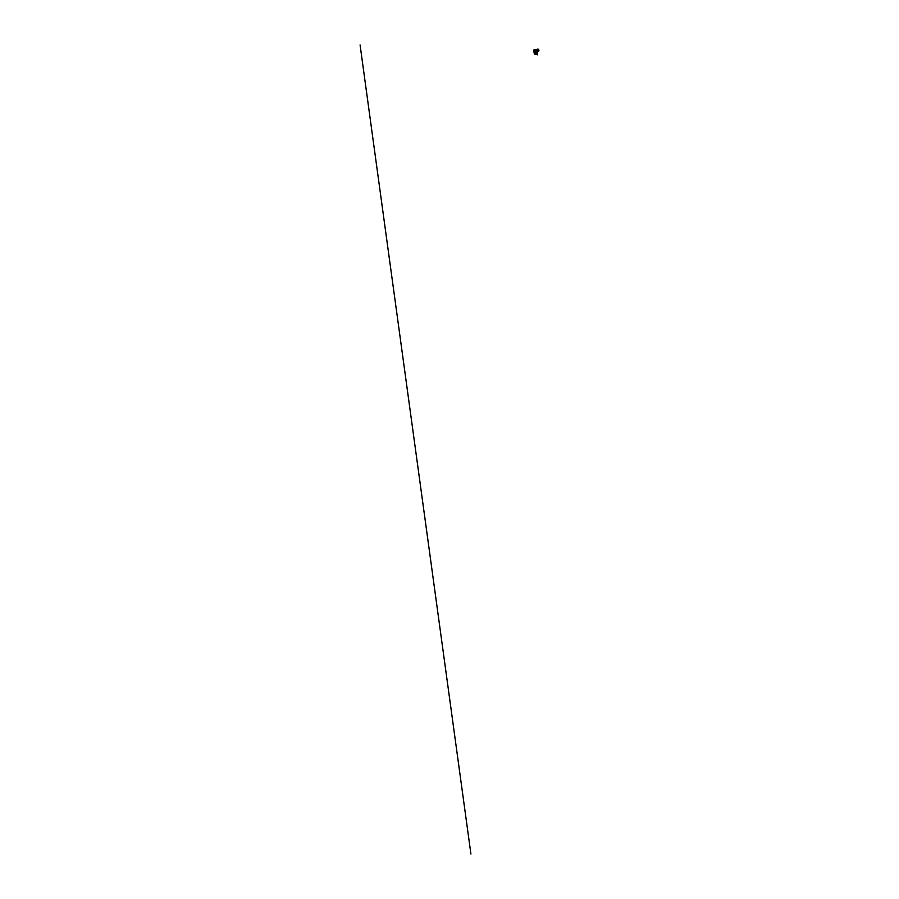 <?xml version="1.0" encoding="UTF-8"?>
<svg xmlns="http://www.w3.org/2000/svg" width="899" height="899" viewBox="0 0 899 899"><rect width="100%" height="100%" fill="white"/><g stroke="black" fill="none" stroke-linecap="round" stroke-linejoin="round"><path stroke-width="0.67" stroke-dasharray="4.5 3.37" d="M535.444 49.602L534.534 49.872L535.456 49.625M535.31 50.086L534.579 49.771L535.332 50.041M535.119 53.097L535.826 53.097M534.186 52.895L536.366 52.681M533.86 50.535A2.776 1.045 172.2 0 0 534.388 50.872L537.175 51.636L537.287 54.884L536.86 51.771M535.017 53.839L534.613 50.535L536.107 49.737M535.051 53.715L534.613 50.535M534.579 50.659L537.231 51.782L534.579 50.659L535.714 50.209L534.411 50.558L535.714 50.22L534.411 50.558L536.838 51.726M535.163 53.243L534.838 50.872L535.714 50.063M534.096 50.22A2.776 1.045 -7.8 0 1 534.276 50.063L535.748 50.456M534.838 50.872L534.13 50.625M535.737 49.928L534.298 50.31L535.737 49.928M535.782 50.277L534.343 50.659L535.782 50.277M534.793 52.783L536.231 52.4L534.793 52.783M534.748 52.434L536.186 52.052L534.748 52.434M538.254 49.175A1.169 0.641 -113.1 0 1 538.906 50.704M534.972 52.333L535.894 52.097L534.972 52.333M534.759 50.715L535.669 50.479L534.759 50.715M535.59 51.895L535.163 52.58M535.95 52.827L534.972 53.019M536.018 52.176L534.77 52.344L536.018 52.176L534.77 52.344L536.006 52.164L534.77 52.333L535.984 52.164L534.916 52.49L535.973 52.086L534.781 52.254L535.973 52.086L534.916 52.367L534.635 50.468M535.276 50.164L535.444 51.131M535.31 52.614L535.321 51.726M535.546 52.12L535.658 52.929M534.826 54.052L534.388 50.872M535.995 49.782A1.225 0.674 -113.1 0 1 537.029 51.198A1.169 0.641 66.9 0 0 536.624 50.209M537.108 51.839L537.029 51.198L536.759 51.985A1.169 0.641 66.9 0 0 537.04 51.164A1.225 0.674 -113.1 0 1 536.905 51.917M536.422 52.67L534.399 52.603L536.512 52.648L536.119 50.411L536.872 50.097L537.175 52.344L536.422 52.67M534.332 50.535L536.119 50.411L534.175 50.086M535.849 49.838L537.018 51.187L536.872 50.074L536.006 49.771L536.849 50.052L536.096 50.378M537.119 51.827L536.883 50.086L536.029 49.771M534.86 52.771L536.119 52.164L534.86 52.771M534.995 52.726L535.86 52.356L534.995 52.726M534.793 52.805L536.242 52.423L534.793 52.805L536.242 52.423L536.006 51.895L534.804 52.805M534.534 50.423L535.838 50.074L534.534 50.423M534.669 50.355L535.534 49.984L534.669 50.355M534.478 50.445L535.916 50.063L534.478 50.445M535.366 50.142L535.433 50.749M535.916 50.063L534.298 50.31M535.669 50.479L535.894 52.097M534.557 50.535L535.737 50.389L534.523 50.546L534.86 52.232M534.388 52.558L536.422 52.693M535.096 51.962L535.197 52.704M534.939 50.816L534.838 50.074M535.973 52.176L534.916 52.367M534.77 52.333L536.006 52.164M534.456 50.546L535.826 50.366L534.456 50.558M534.647 50.647L535.77 50.366M535.961 50.434L534.343 50.659M535.815 52.142L534.849 52.445L535.815 52.142M535.04 52.479L535.838 52.311L535.04 52.479M535.489 50.243L534.691 50.411L535.489 50.243M535.501 51.535L535.635 52.457M535.894 52.243L535.635 50.333M535.085 51.591L535.22 52.479M535.029 51.187L534.894 50.254"/><path stroke-width="1.35" d="M534.995 52.951L535.995 52.872L535.119 53.097M537.287 54.906L537.22 51.794L537.613 54.749L535.017 53.839L536.546 52.861L534.658 52.839A2.776 1.045 172.2 0 0 534.22 53.513A2.776 1.045 172.2 0 0 534.826 54.052L537.602 54.772L535.029 53.794M536.107 49.737L534.22 49.659A2.776 1.045 172.2 0 0 533.781 50.344A2.776 1.045 172.2 0 0 533.86 50.535A2.776 1.045 -7.8 0 1 534.096 50.22M536.366 52.681L534.602 52.434A2.776 1.045 172.2 0 0 534.186 52.895L534.13 50.625M537.613 49.85A1.034 0.573 66.9 0 0 538.917 50.299A1.034 0.573 66.9 0 0 537.613 49.85M538.906 50.704A1.169 0.641 -113.1 0 1 537.714 49.052A1.169 0.641 -113.1 0 1 538.254 49.175M534.984 52.974L535.984 52.861M470.919 854.05L360.083 44.95M535.546 52.12L535.658 52.929M536.624 50.209A1.169 0.641 66.9 0 0 535.579 50.659A1.169 0.641 66.9 0 0 536.759 51.985L538.625 51.187M535.332 49.524L536.018 49.771L535.332 49.535L535.489 50.67A1.225 0.674 -113.1 0 1 535.995 49.782M536.905 51.917A1.225 0.674 -113.1 0 1 536.411 52.063L537.108 51.839M535.489 50.67L536.411 52.063A1.225 0.674 -113.1 0 1 535.489 50.67M537.119 51.827L536.512 52.648L537.164 52.367L535.624 51.827L534.422 52.58L535.602 51.794L535.287 49.546L534.332 50.535M534.871 52.153L534.545 49.861L535.332 49.535L534.545 49.838L534.399 52.603M534.22 53.513L533.781 50.344M537.714 49.052L535.849 49.838M536.029 49.771L535.321 49.512"/></g></svg>
